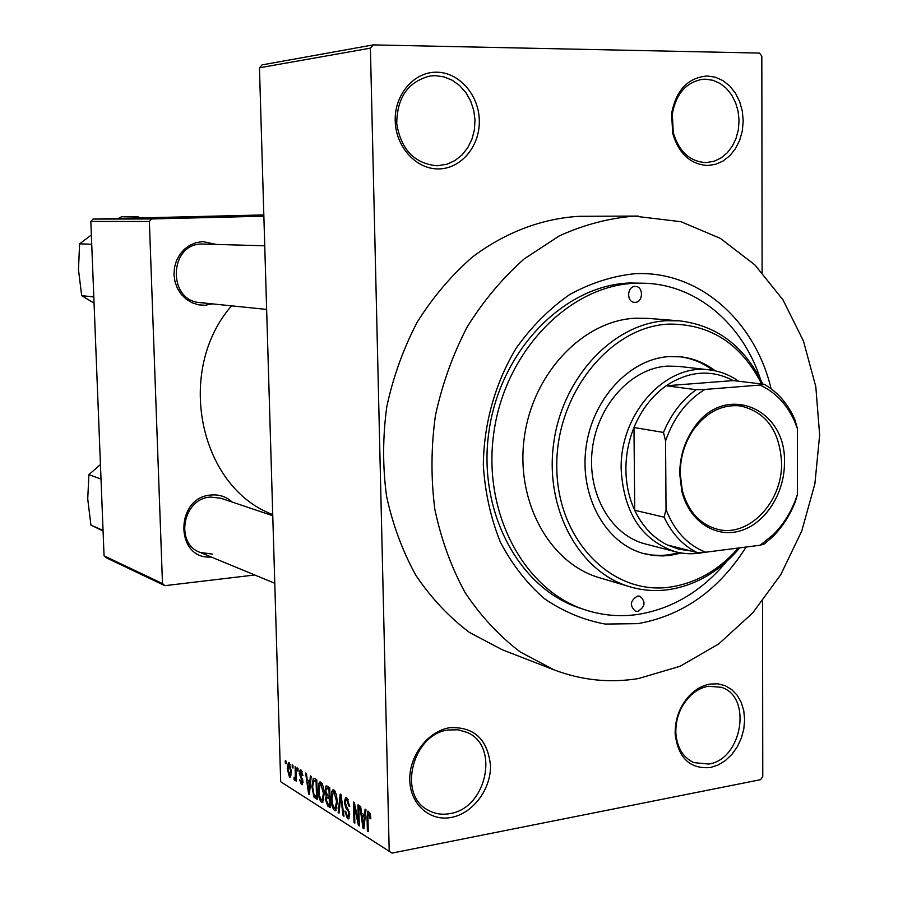 <?xml version="1.0" encoding="UTF-8"?>
<svg xmlns="http://www.w3.org/2000/svg" width="898" height="898" viewBox="0 0 898 898"><rect width="100%" height="100%" fill="white"/><g stroke="black" fill="none" stroke-linecap="round" stroke-linejoin="round"><path stroke-width="1.35" d="M707.77 165.49C690.517 164.48 678.832 153.816 672.725 133.488L671.592 113.586C676.115 90.058 688.048 77.52 707.377 75.982L715.403 77.228L722.991 80.64L729.771 86.04L735.428 93.156L739.66 101.62L742.298 111.015L743.207 120.871L742.354 130.726L739.761 140.088L735.574 148.496L729.995 155.556L723.272 160.899L715.74 164.278L707.77 165.49M705.615 79.181L702.348 79.327C685.949 82.403 675.925 94.032 672.276 114.214L673.32 132.758C679.011 151.695 689.9 161.64 705.996 162.605L714.213 161.236L721.116 157.913L727.245 152.806L732.319 146.161L736.079 138.292L738.358 129.593L739.054 120.467L738.122 111.363L735.608 102.698L731.623 94.919L726.359 88.386L720.061 83.424L713.034 80.304L705.615 79.181M710.419 767.532C690.034 769.249 678.282 758.125 675.173 734.16C674.869 719.523 679.505 706.816 689.058 696.04C695.321 689.428 702.326 685.443 710.06 684.063L717.794 683.816L725.124 685.668L731.668 689.529L737.123 695.187L741.22 702.348L743.757 710.655L744.633 719.702L743.802 729.053L741.31 738.235L737.269 746.822L731.87 754.387L725.382 760.55L718.119 765.006L710.419 767.532M708.354 686.252C701.147 687.531 694.614 691.258 688.777 697.409C679.876 707.467 675.565 719.298 675.846 732.925C676.98 747.607 682.996 757.497 693.896 762.626L708.702 764.052C742.276 759.461 752.58 696.354 721.206 687.284L708.354 686.252M451.469 817.405C429.962 821.782 410.161 804.361 409.78 780.025C409.073 755.746 428.032 731.107 449.707 727.706C474.009 726.561 487.614 739.155 490.499 765.489C491.06 789.151 472.999 813.386 451.469 817.405M448.282 729.995C412.597 733.924 397.219 794.943 428.144 810.187C434.812 813.902 442.074 815.036 449.932 813.599C486.57 808.425 499.928 745.969 467.319 732.51L458.137 729.793L448.282 729.995M438.695 168.914C416.29 169.453 395.625 146.902 395.199 120.669C394.447 94.436 414.214 71.638 436.798 72.199C459.372 72.379 479.049 95.199 479.319 120.714C479.914 146.239 461.123 168.768 438.695 168.914M435.339 75.657L430.176 75.982C408.062 81.595 396.916 97.545 396.748 123.812C401.092 149.652 414.55 163.649 437.113 165.793L447.013 164.199L454.96 160.551L461.965 154.984L467.712 147.777L471.91 139.28L474.38 129.896L474.997 120.074L473.729 110.274L470.642 100.958L465.871 92.595L459.63 85.568L452.222 80.236L443.982 76.88L435.339 75.657M263.832 215.037L214.072 216.519L261.666 215.98M212.467 303.883L205.013 305.275L198.368 304.792L191.981 302.727L186.178 299.191L181.25 294.353L177.456 288.438L174.998 281.77L173.988 274.665L174.493 267.492L176.491 260.622L179.869 254.403L184.46 249.173L190.028 245.165L196.28 242.595L202.892 241.596L215.947 244.379M264.753 245.805L202.072 244.02C168.891 243.493 167.185 300.897 200.22 302.637L204.026 302.738M211.232 557.007C174.784 560.004 174.728 496.931 211.311 495C219.37 494.36 226.352 496.729 232.256 502.083M272.768 515.733L220.874 498.244L210.491 497.077C182.968 498.267 174.481 543.458 200.108 552.416L212.388 554.111M746.126 547.028C718.759 590.154 682.682 615.691 637.894 623.627L605.274 624.065C583.666 620.103 563.405 611.673 544.502 598.753C526.845 583.408 512.141 564.539 500.388 542.123C490.723 518.112 485.032 492.441 483.326 465.097C483.764 423.721 495.269 382.84 516.125 348.267C531.549 326.614 549.385 308.721 569.624 294.589C590.761 282.993 612.515 276.034 634.886 273.71C698.723 270.309 754.982 320.541 771.101 388.744M760.449 379.158C742.938 324.919 697.993 285.564 646.178 283.285L629.577 282.993C564.449 285.317 500.904 349.76 489.129 430.198C476.827 510.58 518.831 588.852 580.411 608.283L585.575 609.978C602.659 615.478 620.069 616.971 637.816 614.445C672.333 608.81 701.933 591.153 726.628 561.463M638.366 678.574L680.055 666.282L718.714 643.945L752.749 612.885L780.789 574.641L801.768 530.987L814.89 483.786L819.65 435.036L815.811 386.746L803.429 340.959L782.888 299.696L754.87 264.91L720.42 238.397L680.965 221.716L634.392 216.126C608.934 218.124 583.868 224.736 559.173 235.972L524.219 258.893C502.465 278.133 483.438 300.864 467.117 327.063C452.727 354.833 442.164 384.355 435.407 415.617C431.04 447.294 430.86 478.6 434.879 509.525C441.244 539.631 451.346 567.368 465.186 592.747C480.913 616.275 499.266 636.02 520.256 651.982L554.055 669.863C581.556 680.302 609.652 683.198 638.366 678.574M638.231 216.07L579.008 216.328C542.033 218.495 505.181 232.369 472.314 257.12C451.324 275.473 432.959 297.137 417.244 322.101C403.415 348.559 393.268 376.689 386.825 406.491C382.683 436.686 382.582 466.545 386.533 496.066C392.752 524.814 402.596 551.338 416.043 575.629C431.309 598.169 449.135 617.128 469.508 632.495L502.319 649.782L554.055 669.863M373.242 44.9L370.403 48.144L259.455 67.788L262.036 64.892L373.242 44.9L759.484 53.072L761.818 56.08L762.11 272.442M762.548 601.2L762.772 776.523L760.539 779.689L392.033 853.1L280.67 781.731L392.033 853.1M289.089 762.728L291.334 771.18L290.222 777.208L289.504 777.129L287.27 768.823L288.381 762.638L289.089 762.728M295.128 766.645L295.869 767.105L296.273 781.103L295.532 780.643L295.476 778.409L294.892 780.362L293.938 779.15L294.095 777.286L294.858 777.893L295.285 776.68L295.128 766.645M300.976 769.956L302.94 775.603L302.188 775.401L300.976 771.932L300.033 773.504L302.996 781.586L302.211 784.684L301.425 784.549L299.573 779.464L301.335 782.528L302.256 781.417L299.292 773.391L300.168 769.833L300.976 769.956M314.524 778.443L316.803 779.823L317.342 799.501L313.941 797.009L311.887 786.569L313.301 778.24L314.524 778.443M327.265 786.188L329.734 787.692L330.273 807.628L327.804 806.078L325.48 799.725L326.232 796.088L325.02 790.554L326.03 785.941L327.265 786.188M340.196 794.045L340.993 794.528L343.956 816.237L343.103 815.698L340.701 796.683L339.017 813.128L338.164 812.6L340.196 794.045M357.943 804.832L358.796 805.349L359.312 825.891L358.403 825.329L354.429 806.696L354.845 823.084L354.003 822.557L353.486 802.127L354.384 802.677L358.358 821.266L357.943 804.832M370.212 813.476L370.852 818.808L369.998 818.549L368.842 813.588L367.944 814.587L368.236 831.514L367.372 830.964L367.035 816.922L367.967 811.085L370.212 813.476M259.455 67.788L280.67 781.731M370.403 48.144L389.193 850.63M365.104 809.188L366.002 809.738L363.903 828.787L363.005 828.214L359.761 805.944L360.659 806.483L361.546 813.094L364.509 814.913L365.104 809.188M346.785 797.794L349.715 806.337L348.884 806.09L346.774 800.118L345.898 799.995L345.191 802.576L349.692 814.621L348.604 818.864L347.47 818.707L344.832 811.107L345.651 811.354L347.38 816.327L348.211 816.462L348.862 814.037L348.547 811.803L345.741 807.695L344.361 802.105L345.562 797.615L346.785 797.794M336.368 794.562L337.356 801.948L335.627 810.681L334.516 810.557C332.282 807.852 331.16 803.789 331.149 798.356L331.744 791.666L332.866 789.881L333.966 790.004L336.368 794.562M323.258 786.547L324.212 793.832L322.528 802.475L321.462 802.341C319.295 799.703 318.195 795.695 318.184 790.33L318.756 783.73L319.868 781.956L320.912 782.068L323.258 786.547M310.371 775.917L311.179 776.4L309.395 794.505L308.598 794L305.623 773.021L306.409 773.504L307.239 779.733L309.877 781.35L310.371 775.917M297.249 767.936L298.001 768.396L298.08 771.146L297.328 770.697L297.249 767.936M292.176 764.86L292.916 765.298L292.995 768.048L292.254 767.599L292.176 764.86M285.295 760.673L286.024 761.111L286.103 763.839L285.373 763.39L285.295 760.673M263.832 214.925L92.943 219.078L151.627 218.955L149.36 221.514L90.821 221.436L104.056 555.851L162.482 583.554L164.873 585.676L106.301 557.826L104.056 555.851M149.36 221.514L162.482 583.554M254.74 574.989L164.873 585.676M263.866 216.194L151.627 218.955M231.549 305.836C174.784 370.896 199.334 487.244 272.734 514.554M90.821 221.436L92.943 219.078M370.84 818.381L369.998 818.549M370.178 813.33L368.842 813.588M368.225 830.807L367.372 830.964M363.982 828.035L363.005 828.214M365.452 814.733L364.509 814.913M363.634 822.658L364.285 817.146L361.894 815.676L363.331 826.317L363.634 822.658L364.599 822.478M365.205 816.978L364.285 817.146M364.195 826.149L363.331 826.317M365.419 815.014L361.894 815.676M359.29 825.161L358.403 825.329M355.215 806.55L354.429 806.696M354.833 822.4L354.003 822.557M359.189 821.109L358.358 821.266M349.692 805.944L348.884 806.09M348.402 799.826L346.774 800.118M349.053 818.415L347.47 818.707M349.659 813.891L348.862 814.037M349.322 811.657L348.547 811.803M347.156 807.437L345.741 807.695M345.191 801.948L344.361 802.105M343.855 815.564L343.103 815.698M341.274 796.571L340.701 796.683M339.096 812.432L338.164 812.6M336.121 810.254L334.516 810.557M331.934 798.21L331.149 798.356M334.999 791.082L331.744 791.666M334.438 808.211L335.291 808.312L336.548 801.42L334.034 792.35L333.225 792.272L331.946 798.906L332.406 803.631L334.438 808.211M337.334 801.274L336.548 801.42M335.538 792.081L334.034 792.35M330.217 805.629L327.804 806.078M326.266 799.579L325.48 799.725M327.972 795.774L326.232 796.088M325.806 790.408L325.02 790.554M329.409 804.799L329.252 798.85L326.928 797.604L326.266 799.882L328.028 803.935L330.195 804.664M330.037 798.715L329.252 798.85M329.993 797.042L326.928 797.604M329.184 796.526L329.005 789.533L326.502 788.253L325.806 791.026L327.624 795.561L329.97 796.38M329.779 789.398L329.005 789.533M329.723 787.681L326.502 788.253M329.746 788.074L327.31 788.5M323.011 802.06L321.462 802.341M318.947 790.195L318.184 790.33M321.944 783.168L318.756 783.73M321.394 800.028L322.202 800.14L323.426 793.304L320.979 784.392L320.204 784.302L318.958 790.88L319.419 795.538L321.394 800.028M324.189 793.17L323.426 793.304M322.449 784.134L320.979 784.392M316.287 796.582L313.941 797.009M312.65 786.435L311.887 786.569M316.5 796.717L316.085 781.653L313.615 780.575L312.661 787.075L314.019 794.775L317.263 796.582M316.848 781.518L316.085 781.653M316.814 780.429L314.693 780.8M309.462 793.843L308.598 794M310.697 781.204L309.877 781.35M309.125 788.713L309.675 783.471L307.554 782.169L308.878 792.182L309.125 788.713L309.978 788.556M310.495 783.337L309.675 783.471M309.63 792.047L308.878 792.182M310.663 781.619L307.554 782.169M302.907 775.266L302.188 775.401M302.211 771.719L300.976 771.932M302.559 784.358L301.425 784.549M302.985 781.282L302.256 781.417M302.828 779.947L301.975 780.093M300.033 773.268L299.292 773.391M298.057 770.574L297.328 770.697M296.261 780.508L295.532 780.643M296.194 778.285L295.476 778.409M295.397 778.903L293.938 779.15M296.172 777.601L294.971 777.814M296.149 776.523L295.285 776.68M296.071 773.784L295.341 773.908M292.984 767.476L292.254 767.599M290.537 776.95L289.504 777.129M287.977 768.699L287.27 768.823M289.47 775.154L290.604 770.742L288.741 764.658L287.989 769.137L289.47 775.154M291.311 770.619L290.604 770.742M290.279 764.501L289.122 764.703M286.08 763.266L285.373 763.39M679.719 473.863C679.82 457.048 684.422 441.939 693.525 428.526C723.855 381.762 786.85 407.602 784.437 462.986C784.538 493.619 765.186 523.624 740.244 530.864C715.347 538.362 689.092 521.098 681.863 491.386L679.719 473.863M781.574 462.93C779.801 430.973 766.106 411.98 740.502 405.941C722.284 404.111 706.636 411.991 693.548 429.592C684.747 442.568 680.291 457.183 680.201 473.448L682.267 490.387C688.182 511.512 699.957 524.488 717.614 529.304C748.809 537.689 782.551 501.971 781.574 462.93M696.186 389.698L704.885 389.44C686.667 400.598 673.556 417.761 665.564 440.94L663.487 432.443C671.03 414.247 681.93 400.003 696.186 389.698L666.148 385.781C688.901 370.852 711.272 369.123 733.262 380.584L666.148 385.781C652.116 395.827 641.397 409.735 633.988 427.504C628.521 441.075 625.827 455.196 625.906 469.845C626.108 484.482 629.038 497.963 634.706 510.289C642.373 526.351 653.216 537.891 667.236 544.929L678.742 549.172L690.775 550.945M704.616 552.259C694.85 554.392 685.219 554.246 675.7 551.821C642.081 540.697 623.908 513.342 621.18 469.744C619.395 414.068 665.575 363.106 709.454 369.886C720.016 371.143 729.726 374.926 738.583 381.223M663.487 432.443L633.988 427.504L634.706 510.289L664.082 517.169L666.035 509.548C674.308 530.819 687.509 545.041 705.648 552.214L760.202 545.221L773.279 534.692C784.179 523.736 792.216 510.367 797.379 494.574L797.424 428.571L794.393 420.881C786.581 403.909 775.109 391.977 759.966 385.062L704.885 389.44M665.564 440.94L666.035 509.548M705.648 552.214L697.028 552.539C682.817 545.378 671.839 533.58 664.082 517.169M667.236 544.929L697.028 552.539M797.379 494.574L795.246 501.926C789.847 515.474 782.338 527.07 772.695 536.712L764.445 543.919L760.202 545.221M759.966 385.062L764.254 384.299C777.432 391.887 787.535 403.382 794.573 418.782L797.424 428.571M733.262 380.584L764.254 384.299M634.998 286.451C626.905 286.428 626.4 302.233 634.482 302.345L635.133 302.357C643.26 302.323 643.675 286.484 635.548 286.451L634.998 286.451M637.659 596.036C630.16 600.538 629.419 605.589 635.436 611.19L637.793 611.381C645.292 606.812 645.999 601.75 639.926 596.205L637.659 596.036M715.246 370.84C704.863 362.915 693.323 358.246 680.65 356.82L668.83 356.607C629.217 358.976 591.76 399.689 585.889 448.562C579.659 497.402 606.195 543.941 644.124 553.696L653.306 555.469L662.657 555.952L670.155 555.402L681.459 553.022M643.204 553.437L652.06 555.043L661.063 555.447L668.28 554.908L679.236 552.629M761.627 383.985C741.108 343.665 710.105 323.718 668.606 324.111C609.731 326.636 555.301 394.649 556.794 467.678C557.411 540.787 612.593 595.902 670.368 587.045C695.939 583.116 718.31 570.466 737.471 549.071L738.392 548.016M739.671 547.859L737.157 550.8C717.558 572.666 694.682 585.619 668.516 589.66C655.417 591.445 642.53 590.48 629.88 586.776C579.356 572.34 544.446 508.964 553.696 443.084C562.474 377.149 613.592 323.258 666.686 320.709L679.225 320.822C716.896 325.289 744.768 346.392 762.829 384.12M679.225 320.822L647.604 318.352L635.268 318.229C583.004 320.687 532.84 373.175 524.32 437.427C515.329 501.634 549.733 563.517 599.482 577.751L629.88 586.776M646.178 283.285L634.965 283.263C569.669 285.609 505.9 350.343 494.068 431.152C481.698 511.894 523.815 590.491 585.575 609.978M675.7 551.821L645.348 543.964C610.966 535.376 586.832 493.485 592.298 449.404C597.439 405.29 631.159 368.371 667.001 366.115L678.293 366.35L709.454 369.886M713.046 370.414C702.999 362.826 691.887 358.268 679.696 356.731M103.057 530.415L90.922 525.083L87.735 499.019L88.891 474.627L100.441 464.558M103.079 530.987L90.922 525.083M101.025 479.083L88.891 474.627M140.324 217.922L137.787 216.71L136.17 218.023M93.819 296.98L81.673 295.644L78.474 269.625L79.596 243.841L91.36 234.962M94.054 303.165L81.673 295.644M137.787 216.71L121.455 216.788L118.379 218.461M91.731 244.256L79.596 243.841M367.877 816.753L367.035 816.922M348.514 809.401L347.2 809.637M341.734 799.95L341.117 800.062M330.004 797.525L327.759 797.929M317.297 797.75L315.176 798.131M302.458 778.532L301.099 778.768M673.32 132.758L672.725 133.488M672.276 114.214L671.592 113.586M675.846 732.925L675.173 734.16M688.777 697.409L689.058 696.04M368.618 813.498L370.144 813.218M346.258 799.927L348.278 799.557M348.211 816.462L349.648 816.192M335.291 808.312L337.008 807.998M333.618 792.193L335.437 791.868M322.202 800.14L323.875 799.837M320.575 784.235L322.348 783.92M313.941 780.519L316.803 780.014M300.673 771.82L302.143 771.562M301.896 782.641L302.996 782.45M294.858 777.893L296.172 777.668M289.852 775.199L291.199 774.963M288.92 764.636L290.245 764.411M693.548 429.592L693.525 428.526M682.267 490.387L681.863 491.386M794.393 420.881L794.573 418.782M773.279 534.692L772.695 536.712M737.471 549.071L737.157 550.8M200.108 552.416L274.777 583.262M266.639 309.428L200.22 302.637"/></g></svg>
